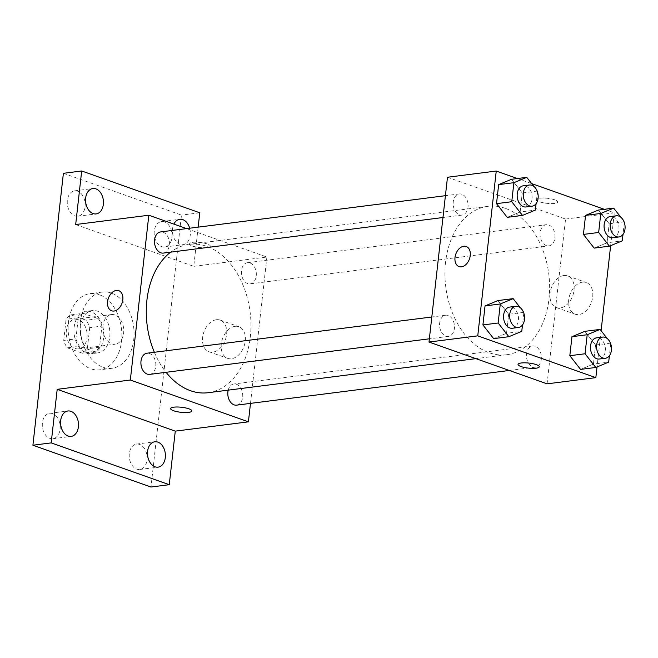 <?xml version="1.0" encoding="UTF-8"?>
<svg xmlns="http://www.w3.org/2000/svg" width="658" height="658" viewBox="0 0 658 658"><rect width="100%" height="100%" fill="white"/><g stroke="black" fill="none" stroke-linecap="round" stroke-linejoin="round"><path stroke-width="0.49" stroke-dasharray="3.29 2.47" d="M114.903 314.968A14.937 10.372 82.8 0 0 111.399 314.565A14.937 10.372 82.8 0 0 103.002 330.694A14.937 10.372 82.8 0 0 115.166 344.208A14.937 10.372 82.8 0 0 123.745 330.579A14.937 10.372 82.8 0 0 114.903 314.968M78.335 319.624A14.937 10.372 82.8 0 0 74.831 319.22A14.937 10.372 82.8 0 0 66.425 335.35A14.937 10.372 82.8 0 0 78.598 348.855A14.937 10.372 82.8 0 0 87.169 335.235A14.937 10.372 82.8 0 0 78.335 319.624M89.71 327.651L87.333 348.789A20.283 14.081 82.8 0 1 82.439 353.198L67.289 347.835A20.283 14.081 82.8 0 1 63.719 340.425L66.088 319.286A20.283 14.081 82.8 0 1 70.99 314.878L86.132 320.24A20.283 14.081 82.8 0 1 89.71 327.651L101.9 326.097L99.531 347.235L87.333 348.789M63.719 340.425L75.909 338.878L78.286 317.74L66.088 319.286M70.99 314.878L83.179 313.331L98.33 318.694L86.132 320.24M83.179 313.331A20.283 14.081 82.8 0 0 78.286 317.74M75.909 338.878A20.283 14.081 82.8 0 0 79.486 346.289L67.289 347.835M99.531 347.235A20.283 14.081 82.8 0 1 94.629 351.652L79.486 346.289M101.9 326.097A20.283 14.081 82.8 0 0 98.33 318.694M74.148 327.265A21.344 14.813 -97.2 0 1 86.214 311.316A21.344 14.813 -97.2 0 1 103.602 330.62A21.344 14.813 -97.2 0 1 91.594 353.659A21.344 14.813 -97.2 0 1 74.148 327.265M80.243 326.491A21.344 14.813 82.8 0 0 97.688 352.885A21.344 14.813 82.8 0 0 109.935 333.417A21.344 14.813 82.8 0 0 97.31 311.111A21.344 14.813 82.8 0 0 92.309 310.543A21.344 14.813 82.8 0 0 80.243 326.491M94.629 351.652L82.439 353.198M99.161 294.636A38.411 26.665 82.8 0 0 90.154 293.608A38.411 26.665 82.8 0 0 68.547 335.078A38.411 26.665 82.8 0 0 99.843 369.821A38.411 26.665 82.8 0 0 121.886 334.774A38.411 26.665 82.8 0 0 99.161 294.636M111.35 293.081A38.411 26.665 82.8 0 0 102.344 292.062A38.411 26.665 82.8 0 0 80.737 333.524A38.411 26.665 82.8 0 0 112.033 368.266A38.411 26.665 82.8 0 0 134.076 333.228A38.411 26.665 82.8 0 0 111.35 293.081M147.022 459.917A12.806 8.891 82.8 0 0 136.551 444.084A12.806 8.891 82.8 0 0 129.346 457.902A12.806 8.891 82.8 0 0 139.784 469.483A12.806 8.891 82.8 0 0 147.022 459.917M171.977 237.448A12.806 8.891 82.8 0 0 161.506 221.606A12.806 8.891 82.8 0 0 154.301 235.432A12.806 8.891 82.8 0 0 164.739 247.013A12.806 8.891 82.8 0 0 171.977 237.448M85.071 206.678A12.806 8.891 82.8 0 0 74.601 190.845A12.806 8.891 82.8 0 0 67.396 204.663A12.806 8.891 82.8 0 0 77.825 216.243A12.806 8.891 82.8 0 0 85.071 206.678M60.117 429.148A12.806 8.891 82.8 0 0 49.646 413.314A12.806 8.891 82.8 0 0 42.441 427.132A12.806 8.891 82.8 0 0 52.879 438.713A12.806 8.891 82.8 0 0 60.117 429.148M63.398 173.309L181.476 215.108L150.978 487.019M189.685 228.227A12.806 8.891 -97.2 0 1 190.261 235.12A12.806 8.891 -97.2 0 1 183.023 244.686A12.806 8.891 -97.2 0 1 172.552 228.852A12.806 8.891 -97.2 0 1 173.876 224.107M75.678 224.534L193.756 266.342L198.157 227.15M199.769 212.781L181.476 215.108M186.617 228.614L266.901 257.039L193.756 266.342M266.901 257.039L250.484 403.387M235.095 326.335A16.787 11.408 -70.5 0 0 221.754 341.379A16.787 11.408 -70.5 0 0 227.676 358.363A16.787 11.408 -70.5 0 0 244.028 346.347A16.787 11.408 -70.5 0 0 238.879 326.713A16.787 11.408 -70.5 0 0 235.095 326.335M208.051 392.711A74.773 51.908 82.8 0 0 250.961 324.501A74.773 51.908 82.8 0 0 206.711 246.355A74.773 51.908 82.8 0 0 189.183 244.357A74.773 51.908 82.8 0 0 170.652 252.154M154.359 352.277A74.773 51.908 82.8 0 0 166.071 372.296M236.617 405.147A10.668 7.411 82.8 0 0 242.736 395.417A10.668 7.411 82.8 0 0 236.428 384.264A10.668 7.411 82.8 0 0 233.919 383.976A10.668 7.411 82.8 0 0 228.211 390.145M163.316 253.091A10.668 7.411 82.8 0 0 169.435 243.361A10.668 7.411 82.8 0 0 163.118 232.208A10.668 7.411 82.8 0 0 160.618 231.92M149.711 374.377A10.668 7.411 82.8 0 0 155.831 364.647A10.668 7.411 82.8 0 0 149.514 353.494A10.668 7.411 82.8 0 0 147.014 353.206M247.721 283.573A10.668 7.411 -97.2 0 1 241.404 272.42A10.668 7.411 -97.2 0 1 247.523 262.69A10.668 7.411 -97.2 0 1 256.217 272.338A10.668 7.411 -97.2 0 1 250.221 283.861A10.668 7.411 -97.2 0 1 247.721 283.573M207.336 244.019A10.668 2.533 -173.6 0 0 195.87 242.202A10.668 2.533 -173.6 0 0 189.117 243.797A10.668 2.533 -173.6 0 0 199.432 247.507A10.668 2.533 -173.6 0 0 210.321 246.174A10.668 2.533 -173.6 0 0 207.336 244.019A10.668 2.533 -173.6 0 0 195.87 242.21A10.668 2.533 -173.6 0 0 189.109 243.805A10.668 2.533 -173.6 0 0 199.432 247.515A10.668 2.533 -173.6 0 0 210.321 246.182A10.668 2.533 -173.6 0 0 207.336 244.028M170.628 408.585L170.628 408.585A10.668 2.533 6.4 0 1 181.518 407.253A10.668 2.533 6.4 0 1 191.84 410.962A10.668 2.533 6.4 0 1 191.84 410.97L191.84 410.97M216.441 319.73A16.787 11.408 -70.5 0 0 203.092 334.774A16.787 11.408 -70.5 0 0 209.022 351.759A16.787 11.408 -70.5 0 0 225.373 339.742A16.787 11.408 -70.5 0 0 220.224 320.109A16.787 11.408 -70.5 0 0 216.441 319.73M118.761 290.68L118.761 290.68A10.668 7.246 109.5 0 1 122.034 303.157A10.668 7.246 109.5 0 1 111.638 310.79L111.638 310.79M505.377 208.372A74.773 51.908 82.8 0 0 487.849 206.373A74.773 51.908 82.8 0 0 445.787 287.094A74.773 51.908 82.8 0 0 506.718 354.728A74.773 51.908 82.8 0 0 549.627 286.51A74.773 51.908 82.8 0 0 505.377 208.372M546.379 245.59A10.668 7.411 -97.2 0 1 540.07 234.437A10.668 7.411 -97.2 0 1 546.189 224.707A10.668 7.411 -97.2 0 1 554.883 234.355A10.668 7.411 -97.2 0 1 548.879 245.87A10.668 7.411 -97.2 0 1 546.379 245.59M448.18 315.511A10.668 7.411 82.8 0 0 445.68 315.223A10.668 7.411 82.8 0 0 439.676 326.746A10.668 7.411 82.8 0 0 448.369 336.394A10.668 7.411 82.8 0 0 454.497 326.656A10.668 7.411 82.8 0 0 448.18 315.511M461.784 194.217A10.668 7.411 82.8 0 0 459.284 193.937A10.668 7.411 82.8 0 0 453.28 205.452A10.668 7.411 82.8 0 0 461.974 215.108A10.668 7.411 82.8 0 0 468.101 205.37A10.668 7.411 82.8 0 0 461.784 194.217M535.086 346.272A10.668 7.411 82.8 0 0 532.585 345.993A10.668 7.411 82.8 0 0 526.581 357.508A10.668 7.411 82.8 0 0 535.275 367.164A10.668 7.411 82.8 0 0 541.402 357.426A10.668 7.411 82.8 0 0 535.086 346.272M447.481 177.249L565.559 219.056L547.078 383.844M593.434 364.071L580.562 369.401L593.434 364.071L595.572 345.039L593.434 364.071L608.675 362.13M584.83 331.344L595.572 345.039L584.83 331.344M520.133 212.016L507.252 217.346L520.133 212.016L522.263 192.983L520.133 212.016L535.365 210.075M511.521 179.289L522.263 192.983L511.521 179.289M604.315 209.31L614.325 212.855L610.64 245.664M601.099 330.727L597.036 366.95M517.41 178.54L531.648 183.582M506.528 333.302L493.648 338.631L506.528 333.302L508.659 314.269L506.528 333.302L521.761 331.361M497.917 300.574L508.659 314.269L497.917 300.574M607.038 242.777L594.166 248.115L607.038 242.777L609.176 223.753L607.038 242.777L622.279 240.844M598.435 210.058L609.176 223.753L598.435 210.058M614.325 212.855L565.559 219.056M582.519 282.15A16.787 11.408 -70.5 0 0 569.178 297.194A16.787 11.408 -70.5 0 0 575.1 314.17A16.787 11.408 -70.5 0 0 591.452 302.154A16.787 11.408 -70.5 0 0 586.303 282.529A16.787 11.408 -70.5 0 0 582.519 282.15M554.76 199.826A10.668 2.533 -173.6 0 0 543.294 198.017A10.668 2.533 -173.6 0 0 536.541 199.613A10.668 2.533 -173.6 0 0 546.856 203.322A10.668 2.533 -173.6 0 0 557.745 201.99A10.668 2.533 -173.6 0 0 554.76 199.826A10.668 2.533 -173.6 0 0 543.294 198.025A10.668 2.533 -173.6 0 0 536.541 199.613A10.668 2.533 -173.6 0 0 546.856 203.322A10.668 2.533 -173.6 0 0 557.745 201.998A10.668 2.533 -173.6 0 0 554.76 199.835M518.052 364.4L518.052 364.4A10.668 2.533 6.4 0 1 528.942 363.068A10.668 2.533 6.4 0 1 539.264 366.777L539.264 366.786M563.865 275.538A16.787 11.408 -70.5 0 0 550.524 290.589A16.787 11.408 -70.5 0 0 556.446 307.566A16.787 11.408 -70.5 0 0 572.797 295.549A16.787 11.408 -70.5 0 0 567.648 275.924A16.787 11.408 -70.5 0 0 563.865 275.538M466.185 246.487L466.185 246.487A10.668 7.246 109.5 0 1 469.458 258.964A10.668 7.246 109.5 0 1 459.062 266.605L459.062 266.605M624.327 222.569L622.994 234.445M620.807 217.214L623.57 220.743M612.886 237.735A10.668 7.411 82.8 0 0 619.005 227.997A10.668 7.411 82.8 0 0 612.688 216.852A10.668 7.411 82.8 0 0 610.188 216.564M624.409 221.812L609.176 223.753M610.723 343.854L609.39 355.731M607.202 338.5L609.966 342.028M599.274 359.021A10.668 7.411 82.8 0 0 605.401 349.291A10.668 7.411 82.8 0 0 599.084 338.138A10.668 7.411 82.8 0 0 596.584 337.85M610.805 343.106L595.572 345.039M537.422 191.799L536.089 203.676M533.893 186.444L536.665 189.973M525.972 206.966A10.668 7.411 82.8 0 0 532.1 197.227A10.668 7.411 82.8 0 0 525.783 186.082A10.668 7.411 82.8 0 0 523.283 185.795M537.504 191.042L522.263 192.983M523.817 313.085L522.485 324.97M520.289 307.738L523.061 311.259M512.368 328.252A10.668 7.411 82.8 0 0 518.496 318.521A10.668 7.411 82.8 0 0 512.179 307.368A10.668 7.411 82.8 0 0 509.679 307.08M523.9 312.336L508.659 314.269M78.598 348.855L115.166 344.208M74.831 319.22L111.399 314.565M92.309 310.543L86.214 311.316M97.688 352.885L91.594 353.659M102.344 292.062L90.154 293.608M112.033 368.266L99.843 369.821M52.879 438.713L71.163 436.394M49.646 413.314L67.93 410.987M77.825 216.243L96.117 213.916M74.601 190.845L92.885 188.517M164.739 247.013L183.023 244.686M161.506 221.606L179.79 219.287M139.784 469.483L158.068 467.155M136.551 444.084L154.836 441.757M209.022 351.759L227.676 358.363M220.224 320.109L238.879 326.713M487.849 206.373L189.183 244.357M506.718 354.728L475.89 358.643M250.221 283.861L548.879 245.87M247.523 262.69L546.189 224.707M445.68 315.223L431.812 316.991M448.369 336.394L429.361 338.812M459.284 193.937L445.417 195.697M461.974 215.108L442.966 217.518M532.585 345.993L233.919 383.976M535.275 367.164L509.284 370.47M556.446 307.566L575.1 314.17M567.648 275.924L586.303 282.529"/><path stroke-width="0.99" d="M250.484 403.387L248.411 421.836L175.275 431.138L169.262 484.691L150.978 487.019L32.9 445.219L63.398 173.309L81.682 170.981L199.769 212.781L198.157 227.15M169.262 484.691L51.184 442.892L32.9 445.219M51.184 442.892L57.197 389.33L130.333 380.028L148.823 215.232L75.678 224.534L81.682 170.981M111.638 310.79A10.668 7.246 109.5 0 1 107.879 299.999A10.668 7.246 109.5 0 1 116.359 290.433A10.668 7.246 109.5 0 1 118.761 290.671A10.668 7.246 109.5 0 1 122.034 303.149A10.668 7.246 109.5 0 1 111.638 310.79A10.668 7.246 109.5 0 1 107.871 299.999A10.668 7.246 109.5 0 1 116.351 290.433A10.668 7.246 109.5 0 1 118.761 290.68M85.647 198.083A12.806 8.891 -97.2 0 1 92.885 188.517A12.806 8.891 -97.2 0 1 103.355 204.35A12.806 8.891 -97.2 0 1 96.117 213.916A12.806 8.891 -97.2 0 1 85.647 198.083M173.876 224.107A12.806 8.891 -97.2 0 1 179.79 219.287A12.806 8.891 -97.2 0 1 189.685 228.227M147.598 451.322A12.806 8.891 -97.2 0 1 154.836 441.757A12.806 8.891 -97.2 0 1 165.306 457.59A12.806 8.891 -97.2 0 1 158.068 467.155A12.806 8.891 -97.2 0 1 147.598 451.322M60.692 420.552A12.806 8.891 -97.2 0 1 67.93 410.987A12.806 8.891 -97.2 0 1 78.401 426.828A12.806 8.891 -97.2 0 1 71.163 436.394A12.806 8.891 -97.2 0 1 60.692 420.552M175.275 431.138L57.197 389.33M170.652 252.154A74.773 51.908 82.8 0 0 154.359 352.277M166.071 372.296A74.773 51.908 82.8 0 0 208.051 392.711L475.89 358.643M248.411 421.836L130.333 380.028M148.823 215.232L186.617 228.614M228.211 390.145A10.668 7.411 82.8 0 0 236.617 405.147L509.284 370.47M445.417 195.697L160.618 231.92A10.668 7.411 82.8 0 0 154.622 243.444A10.668 7.411 82.8 0 0 163.316 253.091L442.966 217.518M431.812 316.991L147.014 353.206A10.668 7.411 82.8 0 0 141.018 364.729A10.668 7.411 82.8 0 0 149.711 374.377L429.361 338.812M191.84 410.97A10.668 2.533 6.4 0 1 185.079 412.558A10.668 2.533 6.4 0 1 173.613 410.74A10.668 2.533 6.4 0 1 170.628 408.593A10.668 2.533 6.4 0 1 181.518 407.261A10.668 2.533 6.4 0 1 191.84 410.97A10.668 2.533 6.4 0 1 185.079 412.566A10.668 2.533 6.4 0 1 173.613 410.748A10.668 2.533 6.4 0 1 170.628 408.585M597.036 366.95L595.844 377.643L547.078 383.844L429 342.045L447.481 177.249L496.247 171.047L517.41 178.54M595.844 377.643L477.757 335.843L429 342.045M477.757 335.843L496.247 171.047M459.062 266.605A10.668 7.246 109.5 0 1 455.303 255.806A10.668 7.246 109.5 0 1 463.783 246.248A10.668 7.246 109.5 0 1 466.185 246.487A10.668 7.246 109.5 0 1 469.458 258.964A10.668 7.246 109.5 0 1 459.062 266.605A10.668 7.246 109.5 0 1 455.295 255.806A10.668 7.246 109.5 0 1 463.775 246.248A10.668 7.246 109.5 0 1 466.185 246.487M580.562 369.401L569.82 355.707L571.95 336.682L584.83 331.344L571.95 336.682L569.82 355.707L580.562 369.401L595.794 367.468L585.052 353.774L587.191 334.741L600.063 329.411L607.202 338.5M507.252 217.346L496.519 203.651L498.649 184.627L511.521 179.289L498.649 184.627L496.519 203.651L507.252 217.346L522.493 215.413L511.751 201.71L513.89 182.685L526.762 177.347L533.893 186.444M610.64 245.664L601.099 330.727M531.648 183.582L604.315 209.31M493.648 338.631L482.914 324.937L485.045 305.912L497.917 300.574L485.045 305.912L482.914 324.937L493.648 338.631L508.889 336.699L498.147 323.004L500.286 303.971L513.158 298.642L520.289 307.738M594.166 248.115L583.424 234.421L585.554 215.388L598.435 210.058L585.554 215.388L583.424 234.421L594.166 248.115L609.398 246.174L598.657 232.48L600.795 213.455L613.667 208.117L620.807 217.214M539.264 366.777A10.668 2.533 6.4 0 1 532.503 368.373A10.668 2.533 6.4 0 1 521.037 366.555A10.668 2.533 6.4 0 1 518.052 364.4A10.668 2.533 6.4 0 1 528.942 363.076A10.668 2.533 6.4 0 1 539.264 366.786A10.668 2.533 6.4 0 1 532.503 368.373A10.668 2.533 6.4 0 1 521.037 366.564A10.668 2.533 6.4 0 1 518.052 364.4M622.994 234.445L622.279 240.844L609.398 246.174M623.57 220.743L624.327 222.569M616.283 215.791L610.188 216.564A10.668 7.411 82.8 0 0 604.192 228.079A10.668 7.411 82.8 0 0 612.886 237.735L618.981 236.954A10.668 7.411 82.8 0 0 625.1 227.224A10.668 7.411 82.8 0 0 618.783 216.071A10.668 7.411 82.8 0 0 616.283 215.791A10.668 7.411 82.8 0 0 610.287 227.306A10.668 7.411 82.8 0 0 618.981 236.954M598.657 232.48L583.424 234.421M600.795 213.455L585.554 215.388M613.667 208.117L598.435 210.058M609.39 355.731L608.675 362.13L595.794 367.468M609.966 342.028L610.723 343.854M602.679 337.077L596.584 337.85A10.668 7.411 82.8 0 0 590.58 349.373A10.668 7.411 82.8 0 0 599.274 359.021L605.368 358.248A10.668 7.411 82.8 0 0 611.496 348.51A10.668 7.411 82.8 0 0 605.179 337.365A10.668 7.411 82.8 0 0 602.679 337.077A10.668 7.411 82.8 0 0 596.674 348.592A10.668 7.411 82.8 0 0 605.368 358.248M585.052 353.774L569.82 355.707M587.191 334.741L571.95 336.682M600.063 329.411L584.83 331.344M536.089 203.676L535.365 210.075L522.493 215.413M536.665 189.973L537.422 191.799M529.377 185.021L523.283 185.795A10.668 7.411 82.8 0 0 517.278 197.318A10.668 7.411 82.8 0 0 525.972 206.966L532.067 206.193A10.668 7.411 82.8 0 0 538.195 196.454A10.668 7.411 82.8 0 0 531.878 185.301A10.668 7.411 82.8 0 0 529.377 185.021A10.668 7.411 82.8 0 0 523.373 196.536A10.668 7.411 82.8 0 0 532.067 206.193M511.751 201.71L496.519 203.651M513.89 182.685L498.649 184.627M526.762 177.347L511.521 179.289M522.485 324.97L521.761 331.361L508.889 336.699M523.061 311.259L523.817 313.085M515.773 306.307L509.679 307.08A10.668 7.411 82.8 0 0 503.674 318.604A10.668 7.411 82.8 0 0 512.368 328.252L518.463 327.478A10.668 7.411 82.8 0 0 524.591 317.748A10.668 7.411 82.8 0 0 518.274 306.595A10.668 7.411 82.8 0 0 515.773 306.307A10.668 7.411 82.8 0 0 509.769 317.83A10.668 7.411 82.8 0 0 518.463 327.478M498.147 323.004L482.914 324.937M500.286 303.971L485.045 305.912M513.158 298.642L497.917 300.574"/></g></svg>
